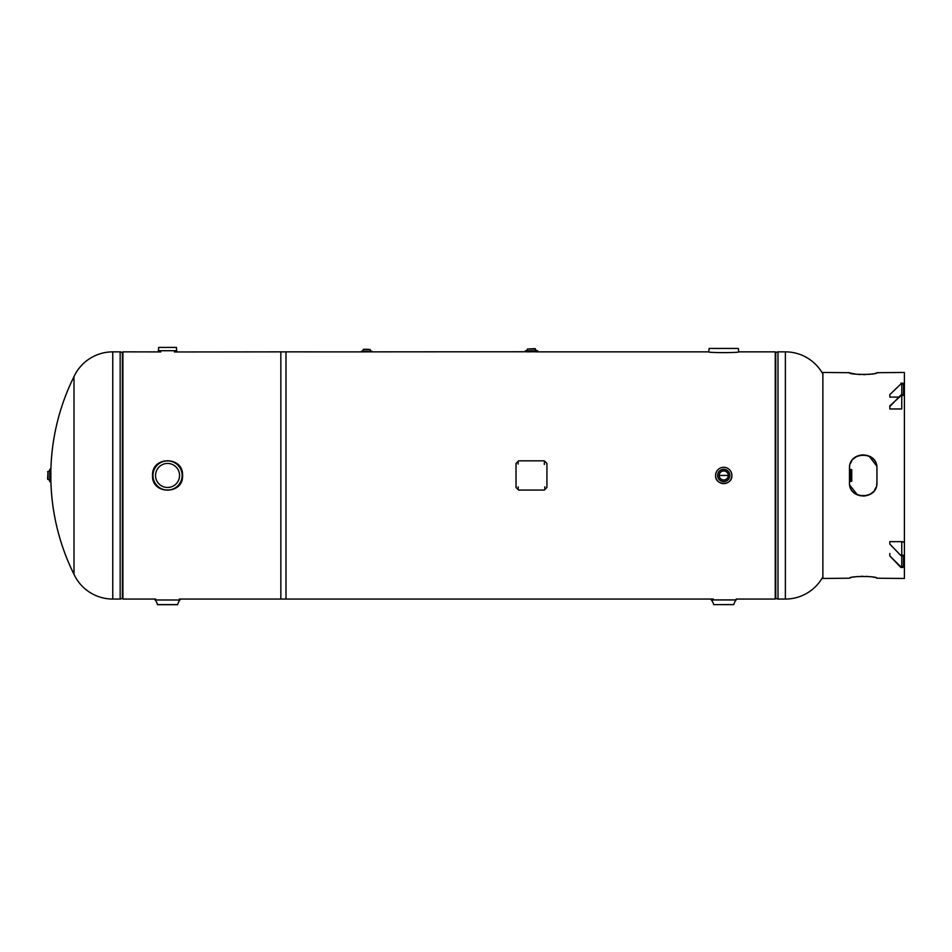 <?xml version="1.0" encoding="UTF-8"?>
<svg xmlns="http://www.w3.org/2000/svg" width="952" height="952" viewBox="0 0 952 952"><rect width="100%" height="100%" fill="white"/><g stroke="black" fill="none" stroke-linecap="round" stroke-linejoin="round"><path stroke-width="1.43" d="M738.752 351.859L738.324 348.432L709.145 348.432L708.716 351.859C707.681 352.871 739.728 352.883 738.752 351.859L775.237 351.859L775.237 599.058L736.182 599.058L736.158 599.95A10.496 10.496 0 0 0 733.837 604.556L713.726 604.639L733.742 604.639M728.256 475.453L719.224 475.453A4.51 4.51 0 0 1 723.734 470.942A4.51 4.51 0 0 1 728.256 475.464L719.224 475.464A4.51 4.51 0 0 0 723.734 479.975A4.51 4.51 0 0 0 728.256 475.464M528.586 351.764L364.83 351.859M364.759 351.895L280.852 351.859L280.852 599.058L713.298 599.058M527.372 351.859L534.358 351.764M182.57 475.464L182.57 475.464C183.569 455.901 151.523 455.937 152.534 475.464C151.511 494.957 183.546 495.04 182.57 475.464C183.486 456.067 151.606 456.091 152.534 475.464C151.594 494.802 183.462 494.885 182.57 475.464M174.43 351.966L285.993 351.859L285.993 599.058L179.416 599.058M159.793 351.907L122.915 351.859L122.915 599.058L155.688 599.058L155.128 600.01A10.496 10.496 0 0 1 157.449 604.615L177.655 604.615L157.449 604.615M159.127 351.859L160.531 351.954M822.861 374.041A42.769 42.769 0 0 0 785.376 351.859L777.998 351.859L777.998 599.058L785.376 599.058L785.376 351.859M822.861 576.888A42.769 42.769 0 0 1 785.376 599.058M777.998 351.859A2.796 2.796 0 0 0 775.761 352.978L775.761 597.939A2.796 2.796 0 0 0 777.998 599.058M775.761 352.978L775.761 597.939M74.006 574.342A222.47 222.47 0 0 1 50.861 479.975L50.861 470.942A222.47 222.47 0 0 1 74.006 376.587L74.006 574.342A42.769 42.769 0 0 0 112.776 599.058L120.154 599.058L120.154 351.859L112.776 351.859L112.776 599.058M74.006 376.587A42.769 42.769 0 0 1 112.776 351.859M120.154 599.058A2.796 2.796 0 0 0 122.391 597.939L122.391 352.978A2.796 2.796 0 0 0 120.154 351.859M122.391 597.939L122.391 352.978M179.571 475.464A12.019 12.019 0 0 0 167.552 463.445A12.019 12.019 0 0 0 155.533 475.464A12.019 12.019 0 0 0 167.552 487.472A12.019 12.019 0 0 0 179.571 475.464M182.141 475.464A14.589 14.589 0 0 1 167.552 490.054A14.589 14.589 0 0 1 152.963 475.464A14.589 14.589 0 0 1 167.552 460.875A14.589 14.589 0 0 1 182.141 475.464M713.726 604.639L733.837 604.556M711.287 599.058L711.311 599.95A10.496 10.496 0 0 1 713.631 604.556M155.105 599.95L179.976 600.01A10.496 10.496 0 0 0 177.655 604.615M179.999 599.95L179.999 599.129M157.544 604.698L177.56 604.698M160.721 351.966L158.318 351.585L158.318 350.741L176.775 350.741L176.775 351.585L174.383 351.966M158.591 347.409A10.496 10.496 0 0 1 158.329 350.717L176.775 350.717A10.496 10.496 0 0 1 176.513 347.409L158.591 347.409L176.513 347.409M715.583 475.464A8.151 8.151 0 0 1 723.734 467.301A8.151 8.151 0 0 1 731.886 475.464A8.151 8.151 0 0 1 723.734 483.616A8.151 8.151 0 0 1 715.583 475.464A8.151 8.151 0 0 1 723.734 467.301A8.151 8.151 0 0 1 731.886 475.464C732.397 485.96 715.083 485.996 715.583 475.464A8.128 8.128 0 0 0 723.734 483.592A8.128 8.128 0 0 0 731.862 475.464A8.128 8.128 0 0 0 723.734 467.325A8.128 8.128 0 0 0 715.606 475.464M849.47 481.736A1.714 1.714 0 0 1 850.398 481.474L851.742 481.058L851.742 469.86L850.398 469.455A1.714 1.714 0 0 1 849.47 469.181M47.6 471.799L48.017 471.383A1.714 1.714 0 0 0 49.754 469.669L49.754 481.688L50.718 481.688L50.718 469.241L49.754 469.241L49.754 481.26A1.714 1.714 0 0 0 48.028 479.534L48.028 471.383L47.6 479.13M49.754 469.669L49.754 481.26M534.358 350.8L525.254 350.8L525.254 351.764L537.702 351.764L537.702 350.8L525.683 350.788A1.714 1.714 0 0 0 527.396 349.075L535.548 349.075A1.714 1.714 0 0 0 537.273 350.788L528.586 350.788M535.143 348.646L527.396 349.051L535.143 348.646M371.827 351.764L361.629 351.859L361.534 351.228A1.714 1.714 0 0 0 363.248 349.503L370.114 349.503A1.714 1.714 0 0 0 371.827 351.217L361.534 351.764M368.531 351.228L364.83 351.217M371.827 351.217L361.534 351.217M368.531 349.503L363.652 349.289L368.531 349.289M849.731 465.909L849.47 468.598C848.601 450.879 877.792 450.879 876.935 468.598M876.673 485.02L876.935 482.331C877.803 500.038 848.613 500.05 849.47 482.331M889.811 544.068L900.961 555.647L889.811 544.068L889.811 541.64L901.758 541.64A2.642 1.868 -0 0 1 904.4 543.509L904.4 578.459L876.935 578.221C877.911 575.96 848.482 575.96 849.47 578.221L849.731 577.995M876.673 577.995L875.888 577.721M874.638 577.4L872.936 577.079M870.866 576.781L870.08 576.686M868.486 576.531L865.903 576.365M863.178 576.317L860.501 576.365M857.919 576.531L856.324 576.686M855.527 576.781L853.468 577.079M851.754 577.412L850.505 577.721M849.47 578.221L822.861 578.459L822.861 372.458L849.47 372.696C848.494 374.957 877.923 374.957 876.935 372.696L904.4 372.458L904.4 384.953A2.642 1.868 0 0 0 901.758 383.085L889.811 394.663L901.758 383.085M904.4 384.953L904.4 548.519M849.47 482.438L849.47 468.491C848.482 450.546 877.911 450.534 876.935 468.491L876.935 482.438C877.923 500.383 848.494 500.395 849.47 482.438M849.731 485.032L857.288 494.719M858.502 495.23L860.513 495.79M863.202 496.063L865.892 495.79M867.903 495.23L869.105 494.731M870.842 493.731L872.913 492.041M874.614 489.959L875.888 487.591M876.661 465.897L869.116 456.198M867.903 455.687L865.892 455.127M863.19 454.866L860.513 455.127M858.502 455.687L857.3 456.198M855.562 457.186L853.492 458.888M851.778 460.97L850.517 463.327M849.731 372.922L856.324 374.243M857.919 374.398L860.501 374.553M863.226 374.612L865.892 374.553M868.486 374.398L870.08 374.243M870.878 374.148L872.936 373.838M874.638 373.517L875.888 373.196M903.484 555.444L903.484 556.861L904.4 556.861A2.642 1.868 180 0 0 901.758 554.992L901.758 541.64M900.961 554.992L901.758 554.992L900.961 555.647M901.758 567.523L900.961 567.523L901.758 566.88A1.714 1.214 180 0 0 903.484 565.667L903.484 556.861A1.714 1.214 180 0 0 901.758 555.647L901.758 567.523A2.642 1.868 180 0 0 904.4 565.667M900.961 566.88L889.811 555.956L900.961 567.523M889.811 555.956L889.811 553.528M904.4 396.187L904.4 393.759L904.4 396.187M903.484 384.953A1.714 1.214 0 0 0 901.758 383.739L901.758 394.973A1.714 1.214 0 0 0 903.484 393.759L903.484 384.953M898.795 397.091L889.811 397.091L889.811 394.663M900.961 383.739L900.961 383.085M901.758 394.973L889.811 405.897L889.811 408.967L901.758 408.967L901.758 395.615A2.642 1.868 0 0 0 904.4 393.759M900.961 394.973L889.811 406.54M901.758 395.615L900.961 395.615M544.354 490.066L518.602 490.066L516.02 487.507L516.02 463.422L518.602 460.851L544.354 460.851L546.924 463.422L546.924 487.507L544.354 490.066M518.174 488.995L518.174 486.853L518.174 488.995M518.174 464.088L518.174 461.958L518.174 464.088M544.354 464.517L544.354 462.375L544.354 464.517M544.782 488.995L544.782 486.853L544.782 488.995M736.158 599.95L711.311 599.95M711.287 599.879L736.182 599.879M179.976 600.01L155.128 600.01M729.863 475.464A6.128 6.128 0 0 1 723.734 481.593A6.128 6.128 0 0 1 717.606 475.464A6.128 6.128 0 0 1 723.734 469.324A6.128 6.128 0 0 1 729.863 475.464M729.767 475.464A6.033 6.033 0 0 0 723.734 469.431A6.033 6.033 0 0 0 717.701 475.464A6.033 6.033 0 0 0 723.734 481.498A6.033 6.033 0 0 0 729.767 475.464M851.326 481.474L851.326 469.455M850.398 481.474L850.398 469.455M708.716 351.859L535.571 351.859"/></g></svg>

